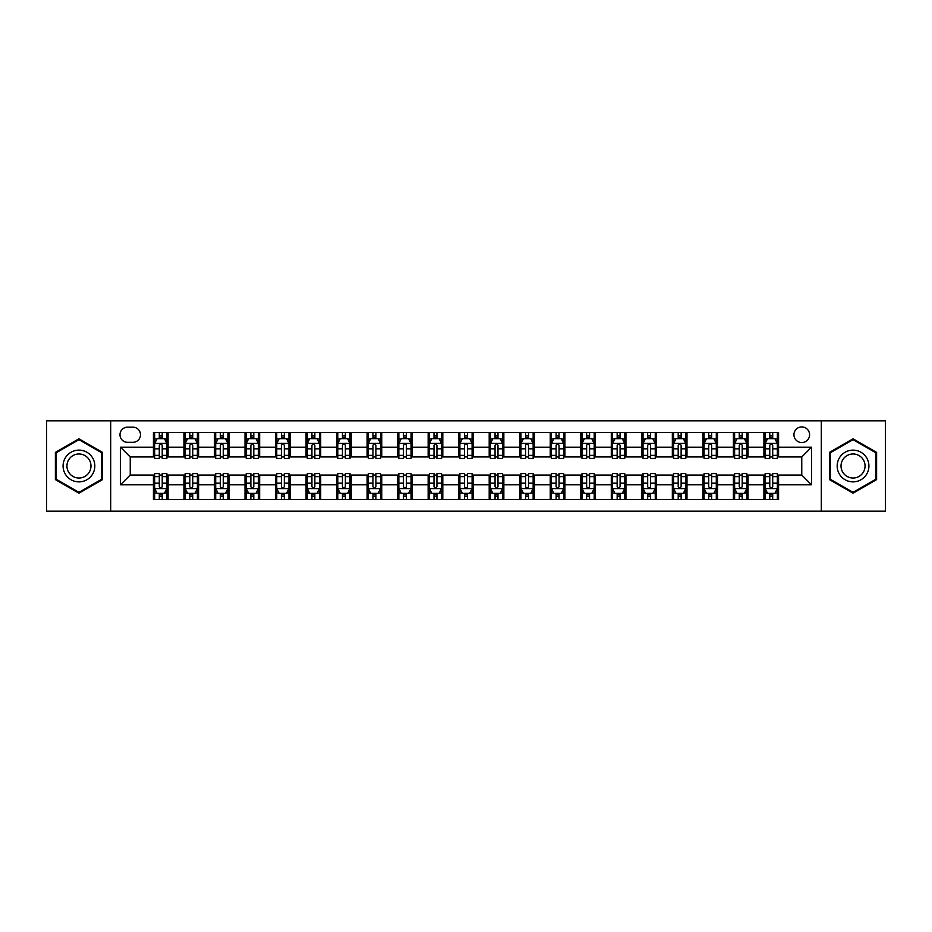 <?xml version="1.0" encoding="UTF-8"?>
<svg xmlns="http://www.w3.org/2000/svg" width="932" height="932" viewBox="0 0 932 932"><rect width="100%" height="100%" fill="white"/><g stroke="black" fill="none" stroke-linecap="round" stroke-linejoin="round"><path stroke-width="1.4" d="M801.765 426.926A7.817 7.817 0 0 0 793.947 434.743A7.817 7.817 0 0 0 801.765 442.56A7.817 7.817 0 0 0 809.582 434.743A7.817 7.817 0 0 0 801.765 426.926M821.302 511.179L885.4 511.179L885.4 420.821L821.302 420.821L821.302 511.179L110.698 511.179L110.698 420.821L46.6 420.821L46.6 511.179L110.698 511.179M127.544 442.316L132.927 442.316A7.572 7.572 0 0 0 140.487 434.743A7.572 7.572 0 0 0 132.927 427.171L127.544 427.171A7.572 7.572 0 0 0 119.983 434.743A7.572 7.572 0 0 0 127.544 442.316M821.302 420.821L110.698 420.821M153.43 484.803L120.473 484.803L120.473 447.197L153.43 447.197L153.43 456.96L130.235 456.96L130.235 475.04L153.43 475.04L153.43 499.575L778.569 499.575L778.569 475.04L801.765 475.04L801.765 456.96L778.569 456.96L778.569 447.197L811.527 447.197L811.527 484.803L778.569 484.803M778.569 447.197L778.569 432.425L153.43 432.425L153.43 447.197M763.914 432.425L763.914 456.96L765.137 456.96M769.774 456.96L772.71 456.96M777.346 456.96L778.569 456.96M763.914 456.96L746.823 456.96M733.391 432.425L733.391 456.96L734.614 456.96M739.251 456.96L742.187 456.96M733.391 456.96L716.3 456.96M702.868 432.425L702.868 456.96L704.091 456.96M708.728 456.96L711.652 456.96M702.868 456.96L685.777 456.96M672.345 432.425L672.345 456.96L673.568 456.96M678.205 456.96L681.129 456.96M672.345 456.96L655.254 456.96M641.822 432.425L641.822 456.96L643.045 456.96M647.682 456.96L650.606 456.96M641.822 456.96L624.72 456.96M611.299 432.425L611.299 456.96L612.51 456.96M617.159 456.96L620.083 456.96M611.299 456.96L594.197 456.96M580.776 432.425L580.776 456.96L581.987 456.96M586.636 456.96L589.56 456.96M580.776 456.96L563.674 456.96M550.241 432.425L550.241 456.96L551.464 456.96M556.101 456.96L559.037 456.96M550.241 456.96L533.151 456.96M519.718 432.425L519.718 456.96L520.941 456.96M525.578 456.96L528.514 456.96M519.718 456.96L502.628 456.96M489.195 432.425L489.195 456.96L490.418 456.96M495.055 456.96L497.991 456.96M489.195 456.96L472.105 456.96M458.672 432.425L458.672 456.96L459.895 456.96M464.532 456.96L467.468 456.96M458.672 456.96L441.582 456.96M428.149 432.425L428.149 456.96L429.372 456.96M434.009 456.96L436.945 456.96M428.149 456.96L411.059 456.96M397.626 432.425L397.626 456.96L398.849 456.96M403.486 456.96L406.422 456.96M397.626 456.96L380.536 456.96M367.103 432.425L367.103 456.96L368.326 456.96M372.963 456.96L375.899 456.96M367.103 456.96L350.013 456.96M336.58 432.425L336.58 456.96L337.803 456.96M342.44 456.96L345.364 456.96M336.58 456.96L319.49 456.96M306.057 432.425L306.057 456.96L307.28 456.96M311.917 456.96L314.841 456.96M306.057 456.96L288.955 456.96M275.534 432.425L275.534 456.96L276.746 456.96M281.394 456.96L284.318 456.96M275.534 456.96L258.432 456.96M245.011 432.425L245.011 456.96L246.223 456.96M250.871 456.96L253.795 456.96M245.011 456.96L227.909 456.96M214.476 432.425L214.476 456.96L215.7 456.96M220.348 456.96L223.272 456.96M214.476 456.96L197.386 456.96M183.954 432.425L183.954 456.96L185.177 456.96M189.813 456.96L192.749 456.96M183.954 456.96L166.863 456.96M153.43 456.96L154.654 456.96M159.29 456.96L162.226 456.96M153.43 475.04L154.654 475.04M159.29 475.04L162.226 475.04M166.863 475.04L168.086 475.04L168.086 499.575M185.177 475.04L168.086 475.04M189.813 475.04L192.749 475.04M197.386 475.04L198.609 475.04L198.609 499.575M215.7 475.04L198.609 475.04M220.348 475.04L223.272 475.04M227.909 475.04L229.132 475.04L229.132 499.575M246.223 475.04L229.132 475.04M250.871 475.04L253.795 475.04M258.432 475.04L259.655 475.04L259.655 499.575M276.746 475.04L259.655 475.04M281.394 475.04L284.318 475.04M288.955 475.04L290.178 475.04L290.178 499.575M307.28 475.04L290.178 475.04M311.917 475.04L314.841 475.04M319.49 475.04L320.701 475.04L320.701 499.575M337.803 475.04L320.701 475.04M342.44 475.04L345.364 475.04M350.013 475.04L351.224 475.04L351.224 499.575M368.326 475.04L351.224 475.04M372.963 475.04L375.899 475.04M380.536 475.04L381.759 475.04L381.759 499.575M398.849 475.04L381.759 475.04M403.486 475.04L406.422 475.04M411.059 475.04L412.282 475.04L412.282 499.575M429.372 475.04L412.282 475.04M434.009 475.04L436.945 475.04M441.582 475.04L442.805 475.04L442.805 499.575M459.895 475.04L442.805 475.04M464.532 475.04L467.468 475.04M472.105 475.04L473.328 475.04L473.328 499.575M490.418 475.04L473.328 475.04M495.055 475.04L497.991 475.04M502.628 475.04L503.851 475.04L503.851 499.575M520.941 475.04L503.851 475.04M525.578 475.04L528.514 475.04M533.151 475.04L534.374 475.04L534.374 499.575M551.464 475.04L534.374 475.04M556.101 475.04L559.037 475.04M563.674 475.04L564.897 475.04L564.897 499.575M581.987 475.04L564.897 475.04M586.636 475.04L589.56 475.04M594.197 475.04L595.42 475.04L595.42 499.575M612.51 475.04L595.42 475.04M617.159 475.04L620.083 475.04M624.72 475.04L625.943 475.04L625.943 499.575M643.045 475.04L625.943 475.04M647.682 475.04L650.606 475.04M655.254 475.04L656.466 475.04L656.466 499.575M673.568 475.04L656.466 475.04M678.205 475.04L681.129 475.04M685.777 475.04L686.989 475.04L686.989 499.575M704.091 475.04L686.989 475.04M708.728 475.04L711.652 475.04M716.3 475.04L717.524 475.04L717.524 499.575M734.614 475.04L717.524 475.04M739.251 475.04L742.187 475.04M746.823 475.04L748.047 475.04L748.047 499.575M765.137 475.04L748.047 475.04M769.774 475.04L772.71 475.04M777.346 475.04L778.569 475.04M168.086 432.425L168.086 456.96M153.43 438.529L154.654 438.529M159.29 438.529L162.226 438.529M166.863 438.529L168.086 438.529M153.43 493.471L154.654 493.471M159.29 493.471L162.226 493.471M166.863 493.471L168.086 493.471M183.954 475.04L183.954 499.575M198.609 432.425L198.609 456.96M183.954 438.529L185.177 438.529M189.813 438.529L192.749 438.529M197.386 438.529L198.609 438.529M183.954 493.471L185.177 493.471M189.813 493.471L192.749 493.471M197.386 493.471L198.609 493.471M214.476 475.04L214.476 499.575M214.476 493.471L215.7 493.471M220.348 493.471L223.272 493.471M227.909 493.471L229.132 493.471M229.132 432.425L229.132 456.96M214.476 438.529L215.7 438.529M220.348 438.529L223.272 438.529M227.909 438.529L229.132 438.529M245.011 475.04L245.011 499.575M245.011 493.471L246.223 493.471M250.871 493.471L253.795 493.471M258.432 493.471L259.655 493.471M259.655 432.425L259.655 456.96M245.011 438.529L246.223 438.529M250.871 438.529L253.795 438.529M258.432 438.529L259.655 438.529M275.534 475.04L275.534 499.575M275.534 493.471L276.746 493.471M281.394 493.471L284.318 493.471M288.955 493.471L290.178 493.471M290.178 432.425L290.178 456.96M275.534 438.529L276.746 438.529M281.394 438.529L284.318 438.529M288.955 438.529L290.178 438.529M306.057 475.04L306.057 499.575M306.057 493.471L307.28 493.471M311.917 493.471L314.841 493.471M319.49 493.471L320.701 493.471M320.701 432.425L320.701 456.96M306.057 438.529L307.28 438.529M311.917 438.529L314.841 438.529M319.49 438.529L320.701 438.529M336.58 475.04L336.58 499.575M336.58 493.471L337.803 493.471M342.44 493.471L345.364 493.471M350.013 493.471L351.224 493.471M351.224 432.425L351.224 456.96M336.58 438.529L337.803 438.529M342.44 438.529L345.364 438.529M350.013 438.529L351.224 438.529M367.103 475.04L367.103 499.575M367.103 493.471L368.326 493.471M372.963 493.471L375.899 493.471M380.536 493.471L381.759 493.471M381.759 432.425L381.759 456.96M367.103 438.529L368.326 438.529M372.963 438.529L375.899 438.529M380.536 438.529L381.759 438.529M397.626 475.04L397.626 499.575M397.626 493.471L398.849 493.471M403.486 493.471L406.422 493.471M411.059 493.471L412.282 493.471M412.282 432.425L412.282 456.96M397.626 438.529L398.849 438.529M403.486 438.529L406.422 438.529M411.059 438.529L412.282 438.529M428.149 475.04L428.149 499.575M428.149 493.471L429.372 493.471M434.009 493.471L436.945 493.471M441.582 493.471L442.805 493.471M442.805 432.425L442.805 456.96M428.149 438.529L429.372 438.529M434.009 438.529L436.945 438.529M441.582 438.529L442.805 438.529M458.672 475.04L458.672 499.575M458.672 493.471L459.895 493.471M464.532 493.471L467.468 493.471M472.105 493.471L473.328 493.471M473.328 432.425L473.328 456.96M458.672 438.529L459.895 438.529M464.532 438.529L467.468 438.529M472.105 438.529L473.328 438.529M489.195 475.04L489.195 499.575M489.195 493.471L490.418 493.471M495.055 493.471L497.991 493.471M502.628 493.471L503.851 493.471M503.851 432.425L503.851 456.96M489.195 438.529L490.418 438.529M495.055 438.529L497.991 438.529M502.628 438.529L503.851 438.529M519.718 475.04L519.718 499.575M519.718 493.471L520.941 493.471M525.578 493.471L528.514 493.471M533.151 493.471L534.374 493.471M534.374 432.425L534.374 456.96M519.718 438.529L520.941 438.529M525.578 438.529L528.514 438.529M533.151 438.529L534.374 438.529M550.241 475.04L550.241 499.575M550.241 493.471L551.464 493.471M556.101 493.471L559.037 493.471M563.674 493.471L564.897 493.471M564.897 432.425L564.897 456.96M550.241 438.529L551.464 438.529M556.101 438.529L559.037 438.529M563.674 438.529L564.897 438.529M580.776 475.04L580.776 499.575M580.776 493.471L581.987 493.471M586.636 493.471L589.56 493.471M594.197 493.471L595.42 493.471M595.42 432.425L595.42 456.96M580.776 438.529L581.987 438.529M586.636 438.529L589.56 438.529M594.197 438.529L595.42 438.529M611.299 475.04L611.299 499.575M611.299 493.471L612.51 493.471M617.159 493.471L620.083 493.471M624.72 493.471L625.943 493.471M625.943 432.425L625.943 456.96M611.299 438.529L612.51 438.529M617.159 438.529L620.083 438.529M624.72 438.529L625.943 438.529M641.822 475.04L641.822 499.575M641.822 493.471L643.045 493.471M647.682 493.471L650.606 493.471M655.254 493.471L656.466 493.471M656.466 432.425L656.466 456.96M641.822 438.529L643.045 438.529M647.682 438.529L650.606 438.529M655.254 438.529L656.466 438.529M672.345 475.04L672.345 499.575M672.345 493.471L673.568 493.471M678.205 493.471L681.129 493.471M685.777 493.471L686.989 493.471M686.989 432.425L686.989 456.96M672.345 438.529L673.568 438.529M678.205 438.529L681.129 438.529M685.777 438.529L686.989 438.529M702.868 475.04L702.868 499.575M702.868 493.471L704.091 493.471M708.728 493.471L711.652 493.471M716.3 493.471L717.524 493.471M717.524 432.425L717.524 456.96M702.868 438.529L704.091 438.529M708.728 438.529L711.652 438.529M716.3 438.529L717.524 438.529M733.391 475.04L733.391 499.575M733.391 493.471L734.614 493.471M739.251 493.471L742.187 493.471M746.823 493.471L748.047 493.471M748.047 432.425L748.047 456.96M733.391 438.529L734.614 438.529M739.251 438.529L742.187 438.529M746.823 438.529L748.047 438.529M763.914 475.04L763.914 499.575M763.914 493.471L765.137 493.471M769.774 493.471L772.71 493.471M777.346 493.471L778.569 493.471M763.914 438.529L765.137 438.529M769.774 438.529L772.71 438.529M777.346 438.529L778.569 438.529M130.235 456.96L120.473 447.197M130.235 475.04L120.473 484.803M811.527 447.197L801.765 456.96M811.527 484.803L801.765 475.04M78.952 493.214L102.52 479.607L102.52 452.393L78.952 438.786L55.396 452.393L55.396 479.607L78.952 493.214M876.604 452.393L853.048 438.786L829.48 452.393L829.48 479.607L853.048 493.214L876.604 479.607L876.604 452.393M162.226 435.594L159.29 435.594M166.863 455.364L162.226 455.364L162.226 458.428L166.863 458.428L166.863 443.539L164.428 438.646L157.1 438.646L154.654 443.539L154.654 458.428L159.29 458.428L159.29 455.364L154.654 455.364M154.654 443.539L154.654 432.425M166.863 443.539L166.863 432.425M159.29 438.646L159.29 432.425M162.226 432.425L162.226 438.646M162.226 455.364L162.226 445.368C161.248 443.481 160.269 443.481 159.29 445.368L159.29 455.364M159.29 496.407L162.226 496.407M154.654 476.636L159.29 476.636L159.29 473.572L154.654 473.572L154.654 488.461L157.1 493.354L164.428 493.354L166.863 488.461L166.863 473.572L162.226 473.572L162.226 476.636L166.863 476.636M166.863 488.461L166.863 499.575M154.654 488.461L154.654 499.575M162.226 493.354L162.226 499.575M159.29 499.575L159.29 493.354M159.29 476.636L159.29 486.632C160.269 488.519 161.248 488.519 162.226 486.632L162.226 476.636M192.749 435.594L189.813 435.594M197.386 455.364L192.749 455.364L192.749 458.428L197.386 458.428L197.386 443.539L194.951 438.646L187.623 438.646L185.177 443.539L185.177 458.428L189.813 458.428L189.813 455.364L185.177 455.364M185.177 443.539L185.177 432.425M197.386 443.539L197.386 432.425M189.813 438.646L189.813 432.425M192.749 432.425L192.749 438.646M192.749 455.364L192.749 445.368C191.771 443.481 190.792 443.481 189.813 445.368L189.813 455.364M223.272 435.594L220.348 435.594M227.909 455.364L223.272 455.364L223.272 458.428L227.909 458.428L227.909 443.539L225.474 438.646L218.146 438.646L215.7 443.539L215.7 458.428L220.348 458.428L220.348 455.364L215.7 455.364M215.7 443.539L215.7 432.425M227.909 443.539L227.909 432.425M220.348 438.646L220.348 432.425M223.272 432.425L223.272 438.646M223.272 455.364L223.272 445.368C222.294 443.481 221.315 443.481 220.348 445.368L220.348 455.364M253.795 435.594L250.871 435.594M258.432 455.364L253.795 455.364L253.795 458.428L258.432 458.428L258.432 443.539L255.997 438.646L248.669 438.646L246.223 443.539L246.223 458.428L250.871 458.428L250.871 455.364L246.223 455.364M246.223 443.539L246.223 432.425M258.432 443.539L258.432 432.425M250.871 438.646L250.871 432.425M253.795 432.425L253.795 438.646M253.795 455.364L253.795 445.368C252.817 443.481 251.85 443.481 250.871 445.368L250.871 455.364M189.813 496.407L192.749 496.407M185.177 476.636L189.813 476.636L189.813 473.572L185.177 473.572L185.177 488.461L187.623 493.354L194.951 493.354L197.386 488.461L197.386 473.572L192.749 473.572L192.749 476.636L197.386 476.636M197.386 488.461L197.386 499.575M185.177 488.461L185.177 499.575M192.749 493.354L192.749 499.575M189.813 499.575L189.813 493.354M189.813 476.636L189.813 486.632C190.792 488.519 191.771 488.519 192.749 486.632L192.749 476.636M220.348 496.407L223.272 496.407M215.7 476.636L220.348 476.636L220.348 473.572L215.7 473.572L215.7 488.461L218.146 493.354L225.474 493.354L227.909 488.461L227.909 473.572L223.272 473.572L223.272 476.636L227.909 476.636M227.909 488.461L227.909 499.575M215.7 488.461L215.7 499.575M223.272 493.354L223.272 499.575M220.348 499.575L220.348 493.354M220.348 476.636L220.348 486.632C221.315 488.519 222.294 488.519 223.272 486.632L223.272 476.636M250.871 496.407L253.795 496.407M246.223 476.636L250.871 476.636L250.871 473.572L246.223 473.572L246.223 488.461L248.669 493.354L255.997 493.354L258.432 488.461L258.432 473.572L253.795 473.572L253.795 476.636L258.432 476.636M258.432 488.461L258.432 499.575M246.223 488.461L246.223 499.575M253.795 493.354L253.795 499.575M250.871 499.575L250.871 493.354M250.871 476.636L250.871 486.632C251.838 488.519 252.817 488.519 253.795 486.632L253.795 476.636M284.318 435.594L281.394 435.594M288.955 455.364L284.318 455.364L284.318 458.428L288.955 458.428L288.955 443.539L286.52 438.646L279.192 438.646L276.746 443.539L276.746 458.428L281.394 458.428L281.394 455.364L276.746 455.364M276.746 443.539L276.746 432.425M288.955 443.539L288.955 432.425M281.394 438.646L281.394 432.425M284.318 432.425L284.318 438.646M284.318 455.364L284.318 445.368C283.351 443.481 282.373 443.481 281.394 445.368L281.394 455.364M281.394 496.407L284.318 496.407M276.746 476.636L281.394 476.636L281.394 473.572L276.746 473.572L276.746 488.461L279.192 493.354L286.52 493.354L288.955 488.461L288.955 473.572L284.318 473.572L284.318 476.636L288.955 476.636M288.955 488.461L288.955 499.575M276.746 488.461L276.746 499.575M284.318 493.354L284.318 499.575M281.394 499.575L281.394 493.354M281.394 476.636L281.394 486.632C282.361 488.519 283.34 488.519 284.318 486.632L284.318 476.636M92.699 458.066A15.867 15.867 0 0 0 71.018 452.253A15.867 15.867 0 0 0 65.205 473.934A15.867 15.867 0 0 0 86.897 479.747A15.867 15.867 0 0 0 92.699 458.066M89.367 459.989A12.023 12.023 0 0 0 72.952 455.597A12.023 12.023 0 0 0 68.549 472.011A12.023 12.023 0 0 0 84.963 476.403A12.023 12.023 0 0 0 89.367 459.989M78.952 492.364L56.118 479.188L56.118 452.812L78.952 439.636L101.786 452.812L101.786 479.188L78.952 492.364M853.048 481.867A15.867 15.867 0 0 0 868.915 466A15.867 15.867 0 0 0 853.048 450.133A15.867 15.867 0 0 0 837.169 466A15.867 15.867 0 0 0 853.048 481.867M853.048 478.023A12.023 12.023 0 0 0 865.059 466A12.023 12.023 0 0 0 853.048 453.977A12.023 12.023 0 0 0 841.025 466A12.023 12.023 0 0 0 853.048 478.023M830.214 452.812L853.048 439.636L875.882 452.812L875.882 479.188L853.048 492.364L830.214 479.188L830.214 452.812M314.841 435.594L311.917 435.594M319.49 455.364L314.841 455.364L314.841 458.428L319.49 458.428L319.49 443.539L317.043 438.646L309.715 438.646L307.28 443.539L307.28 458.428L311.917 458.428L311.917 455.364L307.28 455.364M307.28 443.539L307.28 432.425M319.49 443.539L319.49 432.425M311.917 438.646L311.917 432.425M314.841 432.425L314.841 438.646M314.841 455.364L314.841 445.368C313.874 443.481 312.896 443.481 311.917 445.368L311.917 455.364M345.364 435.594L342.44 435.594M350.013 455.364L345.364 455.364L345.364 458.428L350.013 458.428L350.013 443.539L347.566 438.646L340.238 438.646L337.803 443.539L337.803 458.428L342.44 458.428L342.44 455.364L337.803 455.364M337.803 443.539L337.803 432.425M350.013 443.539L350.013 432.425M342.44 438.646L342.44 432.425M345.364 432.425L345.364 438.646M345.364 455.364L345.364 445.368C344.397 443.481 343.419 443.481 342.44 445.368L342.44 455.364M375.899 435.594L372.963 435.594M380.536 455.364L375.899 455.364L375.899 458.428L380.536 458.428L380.536 443.539L378.089 438.646L370.761 438.646L368.326 443.539L368.326 458.428L372.963 458.428L372.963 455.364L368.326 455.364M368.326 443.539L368.326 432.425M380.536 443.539L380.536 432.425M372.963 438.646L372.963 432.425M375.899 432.425L375.899 438.646M375.899 455.364L375.899 445.368C374.92 443.481 373.942 443.481 372.963 445.368L372.963 455.364M406.422 435.594L403.486 435.594M411.059 455.364L406.422 455.364L406.422 458.428L411.059 458.428L411.059 443.539L408.612 438.646L401.284 438.646L398.849 443.539L398.849 458.428L403.486 458.428L403.486 455.364L398.849 455.364M398.849 443.539L398.849 432.425M411.059 443.539L411.059 432.425M403.486 438.646L403.486 432.425M406.422 432.425L406.422 438.646M406.422 455.364L406.422 445.368C405.443 443.481 404.465 443.481 403.486 445.368L403.486 455.364M436.945 435.594L434.009 435.594M441.582 455.364L436.945 455.364L436.945 458.428L441.582 458.428L441.582 443.539L439.135 438.646L431.819 438.646L429.372 443.539L429.372 458.428L434.009 458.428L434.009 455.364L429.372 455.364M429.372 443.539L429.372 432.425M441.582 443.539L441.582 432.425M434.009 438.646L434.009 432.425M436.945 432.425L436.945 438.646M436.945 455.364L436.945 445.368C435.966 443.481 434.988 443.481 434.009 445.368L434.009 455.364M311.917 496.407L314.841 496.407M307.28 476.636L311.917 476.636L311.917 473.572L307.28 473.572L307.28 488.461L309.715 493.354L317.043 493.354L319.49 488.461L319.49 473.572L314.841 473.572L314.841 476.636L319.49 476.636M319.49 488.461L319.49 499.575M307.28 488.461L307.28 499.575M314.841 493.354L314.841 499.575M311.917 499.575L311.917 493.354M311.917 476.636L311.917 486.632C312.896 488.519 313.863 488.519 314.841 486.632L314.841 476.636M342.44 496.407L345.364 496.407M337.803 476.636L342.44 476.636L342.44 473.572L337.803 473.572L337.803 488.461L340.238 493.354L347.566 493.354L350.013 488.461L350.013 473.572L345.364 473.572L345.364 476.636L350.013 476.636M350.013 488.461L350.013 499.575M337.803 488.461L337.803 499.575M345.364 493.354L345.364 499.575M342.44 499.575L342.44 493.354M342.44 476.636L342.44 486.632C343.419 488.519 344.386 488.519 345.364 486.632L345.364 476.636M372.963 496.407L375.899 496.407M368.326 476.636L372.963 476.636L372.963 473.572L368.326 473.572L368.326 488.461L370.761 493.354L378.089 493.354L380.536 488.461L380.536 473.572L375.899 473.572L375.899 476.636L380.536 476.636M380.536 488.461L380.536 499.575M368.326 488.461L368.326 499.575M375.899 493.354L375.899 499.575M372.963 499.575L372.963 493.354M372.963 476.636L372.963 486.632C373.942 488.519 374.92 488.519 375.899 486.632L375.899 476.636M403.486 496.407L406.422 496.407M398.849 476.636L403.486 476.636L403.486 473.572L398.849 473.572L398.849 488.461L401.284 493.354L408.612 493.354L411.059 488.461L411.059 473.572L406.422 473.572L406.422 476.636L411.059 476.636M411.059 488.461L411.059 499.575M398.849 488.461L398.849 499.575M406.422 493.354L406.422 499.575M403.486 499.575L403.486 493.354M403.486 476.636L403.486 486.632C404.465 488.519 405.443 488.519 406.422 486.632L406.422 476.636M434.009 496.407L436.945 496.407M429.372 476.636L434.009 476.636L434.009 473.572L429.372 473.572L429.372 488.461L431.819 493.354L439.135 493.354L441.582 488.461L441.582 473.572L436.945 473.572L436.945 476.636L441.582 476.636M441.582 488.461L441.582 499.575M429.372 488.461L429.372 499.575M436.945 493.354L436.945 499.575M434.009 499.575L434.009 493.354M434.009 476.636L434.009 486.632C434.988 488.519 435.966 488.519 436.945 486.632L436.945 476.636M467.468 435.594L464.532 435.594M472.105 455.364L467.468 455.364L467.468 458.428L472.105 458.428L472.105 443.539L469.658 438.646L462.342 438.646L459.895 443.539L459.895 458.428L464.532 458.428L464.532 455.364L459.895 455.364M459.895 443.539L459.895 432.425M472.105 443.539L472.105 432.425M464.532 438.646L464.532 432.425M467.468 432.425L467.468 438.646M467.468 455.364L467.468 445.368C466.489 443.481 465.511 443.481 464.532 445.368L464.532 455.364M464.532 496.407L467.468 496.407M459.895 476.636L464.532 476.636L464.532 473.572L459.895 473.572L459.895 488.461L462.342 493.354L469.658 493.354L472.105 488.461L472.105 473.572L467.468 473.572L467.468 476.636L472.105 476.636M472.105 488.461L472.105 499.575M459.895 488.461L459.895 499.575M467.468 493.354L467.468 499.575M464.532 499.575L464.532 493.354M464.532 476.636L464.532 486.632C465.511 488.519 466.489 488.519 467.468 486.632L467.468 476.636M497.991 435.594L495.055 435.594M502.628 455.364L497.991 455.364L497.991 458.428L502.628 458.428L502.628 443.539L500.181 438.646L492.865 438.646L490.418 443.539L490.418 458.428L495.055 458.428L495.055 455.364L490.418 455.364M490.418 443.539L490.418 432.425M502.628 443.539L502.628 432.425M495.055 438.646L495.055 432.425M497.991 432.425L497.991 438.646M497.991 455.364L497.991 445.368C497.012 443.481 496.034 443.481 495.055 445.368L495.055 455.364M495.055 496.407L497.991 496.407M490.418 476.636L495.055 476.636L495.055 473.572L490.418 473.572L490.418 488.461L492.865 493.354L500.181 493.354L502.628 488.461L502.628 473.572L497.991 473.572L497.991 476.636L502.628 476.636M502.628 488.461L502.628 499.575M490.418 488.461L490.418 499.575M497.991 493.354L497.991 499.575M495.055 499.575L495.055 493.354M495.055 476.636L495.055 486.632C496.034 488.519 497.012 488.519 497.991 486.632L497.991 476.636M528.514 435.594L525.578 435.594M533.151 455.364L528.514 455.364L528.514 458.428L533.151 458.428L533.151 443.539L530.716 438.646L523.388 438.646L520.941 443.539L520.941 458.428L525.578 458.428L525.578 455.364L520.941 455.364M520.941 443.539L520.941 432.425M533.151 443.539L533.151 432.425M525.578 438.646L525.578 432.425M528.514 432.425L528.514 438.646M528.514 455.364L528.514 445.368C527.535 443.481 526.557 443.481 525.578 445.368L525.578 455.364M525.578 496.407L528.514 496.407M520.941 476.636L525.578 476.636L525.578 473.572L520.941 473.572L520.941 488.461L523.388 493.354L530.716 493.354L533.151 488.461L533.151 473.572L528.514 473.572L528.514 476.636L533.151 476.636M533.151 488.461L533.151 499.575M520.941 488.461L520.941 499.575M528.514 493.354L528.514 499.575M525.578 499.575L525.578 493.354M525.578 476.636L525.578 486.632C526.557 488.519 527.535 488.519 528.514 486.632L528.514 476.636M559.037 435.594L556.101 435.594M563.674 455.364L559.037 455.364L559.037 458.428L563.674 458.428L563.674 443.539L561.239 438.646L553.911 438.646L551.464 443.539L551.464 458.428L556.101 458.428L556.101 455.364L551.464 455.364M551.464 443.539L551.464 432.425M563.674 443.539L563.674 432.425M556.101 438.646L556.101 432.425M559.037 432.425L559.037 438.646M559.037 455.364L559.037 445.368C558.058 443.481 557.08 443.481 556.101 445.368L556.101 455.364M556.101 496.407L559.037 496.407M551.464 476.636L556.101 476.636L556.101 473.572L551.464 473.572L551.464 488.461L553.911 493.354L561.239 493.354L563.674 488.461L563.674 473.572L559.037 473.572L559.037 476.636L563.674 476.636M563.674 488.461L563.674 499.575M551.464 488.461L551.464 499.575M559.037 493.354L559.037 499.575M556.101 499.575L556.101 493.354M556.101 476.636L556.101 486.632C557.08 488.519 558.058 488.519 559.037 486.632L559.037 476.636M589.56 435.594L586.636 435.594M594.197 455.364L589.56 455.364L589.56 458.428L594.197 458.428L594.197 443.539L591.762 438.646L584.434 438.646L581.987 443.539L581.987 458.428L586.636 458.428L586.636 455.364L581.987 455.364M581.987 443.539L581.987 432.425M594.197 443.539L594.197 432.425M586.636 438.646L586.636 432.425M589.56 432.425L589.56 438.646M589.56 455.364L589.56 445.368C588.581 443.481 587.614 443.481 586.636 445.368L586.636 455.364M586.636 496.407L589.56 496.407M581.987 476.636L586.636 476.636L586.636 473.572L581.987 473.572L581.987 488.461L584.434 493.354L591.762 493.354L594.197 488.461L594.197 473.572L589.56 473.572L589.56 476.636L594.197 476.636M594.197 488.461L594.197 499.575M581.987 488.461L581.987 499.575M589.56 493.354L589.56 499.575M586.636 499.575L586.636 493.354M586.636 476.636L586.636 486.632C587.603 488.519 588.581 488.519 589.56 486.632L589.56 476.636M620.083 435.594L617.159 435.594M624.72 455.364L620.083 455.364L620.083 458.428L624.72 458.428L624.72 443.539L622.285 438.646L614.957 438.646L612.51 443.539L612.51 458.428L617.159 458.428L617.159 455.364L612.51 455.364M612.51 443.539L612.51 432.425M624.72 443.539L624.72 432.425M617.159 438.646L617.159 432.425M620.083 432.425L620.083 438.646M620.083 455.364L620.083 445.368C619.104 443.481 618.137 443.481 617.159 445.368L617.159 455.364M617.159 496.407L620.083 496.407M612.51 476.636L617.159 476.636L617.159 473.572L612.51 473.572L612.51 488.461L614.957 493.354L622.285 493.354L624.72 488.461L624.72 473.572L620.083 473.572L620.083 476.636L624.72 476.636M624.72 488.461L624.72 499.575M612.51 488.461L612.51 499.575M620.083 493.354L620.083 499.575M617.159 499.575L617.159 493.354M617.159 476.636L617.159 486.632C618.126 488.519 619.104 488.519 620.083 486.632L620.083 476.636M650.606 435.594L647.682 435.594M655.254 455.364L650.606 455.364L650.606 458.428L655.254 458.428L655.254 443.539L652.808 438.646L645.48 438.646L643.045 443.539L643.045 458.428L647.682 458.428L647.682 455.364L643.045 455.364M643.045 443.539L643.045 432.425M655.254 443.539L655.254 432.425M647.682 438.646L647.682 432.425M650.606 432.425L650.606 438.646M650.606 455.364L650.606 445.368C649.639 443.481 648.66 443.481 647.682 445.368L647.682 455.364M681.129 435.594L678.205 435.594M685.777 455.364L681.129 455.364L681.129 458.428L685.777 458.428L685.777 443.539L683.331 438.646L676.003 438.646L673.568 443.539L673.568 458.428L678.205 458.428L678.205 455.364L673.568 455.364M673.568 443.539L673.568 432.425M685.777 443.539L685.777 432.425M678.205 438.646L678.205 432.425M681.129 432.425L681.129 438.646M681.129 455.364L681.129 445.368C680.162 443.481 679.183 443.481 678.205 445.368L678.205 455.364M711.652 435.594L708.728 435.594M716.3 455.364L711.652 455.364L711.652 458.428L716.3 458.428L716.3 443.539L713.854 438.646L706.526 438.646L704.091 443.539L704.091 458.428L708.728 458.428L708.728 455.364L704.091 455.364M704.091 443.539L704.091 432.425M716.3 443.539L716.3 432.425M708.728 438.646L708.728 432.425M711.652 432.425L711.652 438.646M711.652 455.364L711.652 445.368C710.685 443.481 709.706 443.481 708.728 445.368L708.728 455.364M742.187 435.594L739.251 435.594M746.823 455.364L742.187 455.364L742.187 458.428L746.823 458.428L746.823 443.539L744.377 438.646L737.049 438.646L734.614 443.539L734.614 458.428L739.251 458.428L739.251 455.364L734.614 455.364M734.614 443.539L734.614 432.425M746.823 443.539L746.823 432.425M739.251 438.646L739.251 432.425M742.187 432.425L742.187 438.646M742.187 455.364L742.187 445.368C741.208 443.481 740.229 443.481 739.251 445.368L739.251 455.364M647.682 496.407L650.606 496.407M643.045 476.636L647.682 476.636L647.682 473.572L643.045 473.572L643.045 488.461L645.48 493.354L652.808 493.354L655.254 488.461L655.254 473.572L650.606 473.572L650.606 476.636L655.254 476.636M655.254 488.461L655.254 499.575M643.045 488.461L643.045 499.575M650.606 493.354L650.606 499.575M647.682 499.575L647.682 493.354M647.682 476.636L647.682 486.632C648.649 488.519 649.627 488.519 650.606 486.632L650.606 476.636M678.205 496.407L681.129 496.407M673.568 476.636L678.205 476.636L678.205 473.572L673.568 473.572L673.568 488.461L676.003 493.354L683.331 493.354L685.777 488.461L685.777 473.572L681.129 473.572L681.129 476.636L685.777 476.636M685.777 488.461L685.777 499.575M673.568 488.461L673.568 499.575M681.129 493.354L681.129 499.575M678.205 499.575L678.205 493.354M678.205 476.636L678.205 486.632C679.183 488.519 680.15 488.519 681.129 486.632L681.129 476.636M708.728 496.407L711.652 496.407M704.091 476.636L708.728 476.636L708.728 473.572L704.091 473.572L704.091 488.461L706.526 493.354L713.854 493.354L716.3 488.461L716.3 473.572L711.652 473.572L711.652 476.636L716.3 476.636M716.3 488.461L716.3 499.575M704.091 488.461L704.091 499.575M711.652 493.354L711.652 499.575M708.728 499.575L708.728 493.354M708.728 476.636L708.728 486.632C709.706 488.519 710.685 488.519 711.652 486.632L711.652 476.636M739.251 496.407L742.187 496.407M734.614 476.636L739.251 476.636L739.251 473.572L734.614 473.572L734.614 488.461L737.049 493.354L744.377 493.354L746.823 488.461L746.823 473.572L742.187 473.572L742.187 476.636L746.823 476.636M746.823 488.461L746.823 499.575M734.614 488.461L734.614 499.575M742.187 493.354L742.187 499.575M739.251 499.575L739.251 493.354M739.251 476.636L739.251 486.632C740.229 488.519 741.208 488.519 742.187 486.632L742.187 476.636M772.71 435.594L769.774 435.594M777.346 455.364L772.71 455.364L772.71 458.428L777.346 458.428L777.346 443.539L774.9 438.646L767.572 438.646L765.137 443.539L765.137 458.428L769.774 458.428L769.774 455.364L765.137 455.364M765.137 443.539L765.137 432.425M777.346 443.539L777.346 432.425M769.774 438.646L769.774 432.425M772.71 432.425L772.71 438.646M772.71 455.364L772.71 445.368C771.731 443.481 770.752 443.481 769.774 445.368L769.774 455.364M769.774 496.407L772.71 496.407M765.137 476.636L769.774 476.636L769.774 473.572L765.137 473.572L765.137 488.461L767.572 493.354L774.9 493.354L777.346 488.461L777.346 473.572L772.71 473.572L772.71 476.636L777.346 476.636M777.346 488.461L777.346 499.575M765.137 488.461L765.137 499.575M772.71 493.354L772.71 499.575M769.774 499.575L769.774 493.354M769.774 476.636L769.774 486.632C770.752 488.519 771.731 488.519 772.71 486.632L772.71 476.636M183.954 484.803L168.086 484.803M183.954 447.197L168.086 447.197M214.476 447.197L198.609 447.197M214.476 484.803L198.609 484.803M245.011 447.197L229.132 447.197M245.011 484.803L229.132 484.803M275.534 447.197L259.655 447.197M275.534 484.803L259.655 484.803M306.057 447.197L290.178 447.197M306.057 484.803L290.178 484.803M336.58 447.197L320.701 447.197M336.58 484.803L320.701 484.803M367.103 447.197L351.224 447.197M367.103 484.803L351.224 484.803M397.626 447.197L381.759 447.197M397.626 484.803L381.759 484.803M428.149 447.197L412.282 447.197M428.149 484.803L412.282 484.803M458.672 447.197L442.805 447.197M458.672 484.803L442.805 484.803M489.195 447.197L473.328 447.197M489.195 484.803L473.328 484.803M519.718 447.197L503.851 447.197M519.718 484.803L503.851 484.803M550.241 447.197L534.374 447.197M550.241 484.803L534.374 484.803M580.776 447.197L564.897 447.197M580.776 484.803L564.897 484.803M611.299 447.197L595.42 447.197M611.299 484.803L595.42 484.803M641.822 447.197L625.943 447.197M641.822 484.803L625.943 484.803M672.345 447.197L656.466 447.197M672.345 484.803L656.466 484.803M702.868 447.197L686.989 447.197M702.868 484.803L686.989 484.803M733.391 447.197L717.524 447.197M733.391 484.803L717.524 484.803M763.914 447.197L748.047 447.197M763.914 484.803L748.047 484.803M166.805 443.411L154.712 443.411M154.654 438.949L156.949 438.949M164.568 438.949L166.863 438.949M159.29 448.828L154.654 448.828M166.863 448.828L162.226 448.828M162.226 437.155L159.29 437.155M154.712 488.589L166.805 488.589M166.863 493.051L164.568 493.051M156.949 493.051L154.654 493.051M162.226 483.172L166.863 483.172M154.654 483.172L159.29 483.172M159.29 494.845L162.226 494.845M197.328 443.411L185.235 443.411M185.177 438.949L187.472 438.949M195.091 438.949L197.386 438.949M189.813 448.828L185.177 448.828M197.386 448.828L192.749 448.828M192.749 437.155L189.813 437.155M227.851 443.411L215.77 443.411M215.7 438.949L217.995 438.949M225.614 438.949L227.909 438.949M220.348 448.828L215.7 448.828M227.909 448.828L223.272 448.828M223.272 437.155L220.348 437.155M258.374 443.411L246.293 443.411M246.223 438.949L248.518 438.949M256.137 438.949L258.432 438.949M250.871 448.828L246.223 448.828M258.432 448.828L253.795 448.828M253.795 437.155L250.871 437.155M185.235 488.589L197.328 488.589M197.386 493.051L195.091 493.051M187.472 493.051L185.177 493.051M192.749 483.172L197.386 483.172M185.177 483.172L189.813 483.172M189.813 494.845L192.749 494.845M215.77 488.589L227.851 488.589M227.909 493.051L225.614 493.051M217.995 493.051L215.7 493.051M223.272 483.172L227.909 483.172M215.7 483.172L220.348 483.172M220.348 494.845L223.272 494.845M246.293 488.589L258.374 488.589M258.432 493.051L256.137 493.051M248.518 493.051L246.223 493.051M253.795 483.172L258.432 483.172M246.223 483.172L250.871 483.172M250.871 494.845L253.795 494.845M288.897 443.411L276.816 443.411M276.746 438.949L279.041 438.949M286.66 438.949L288.955 438.949M281.394 448.828L276.746 448.828M288.955 448.828L284.318 448.828M284.318 437.155L281.394 437.155M276.816 488.589L288.897 488.589M288.955 493.051L286.66 493.051M279.041 493.051L276.746 493.051M284.318 483.172L288.955 483.172M276.746 483.172L281.394 483.172M281.394 494.845L284.318 494.845M319.42 443.411L307.339 443.411M307.28 438.949L309.575 438.949M317.195 438.949L319.49 438.949M311.917 448.828L307.28 448.828M319.49 448.828L314.841 448.828M314.841 437.155L311.917 437.155M349.943 443.411L337.862 443.411M337.803 438.949L340.098 438.949M347.718 438.949L350.013 438.949M342.44 448.828L337.803 448.828M350.013 448.828L345.364 448.828M345.364 437.155L342.44 437.155M380.477 443.411L368.385 443.411M368.326 438.949L370.621 438.949M378.241 438.949L380.536 438.949M372.963 448.828L368.326 448.828M380.536 448.828L375.899 448.828M375.899 437.155L372.963 437.155M411 443.411L398.908 443.411M398.849 438.949L401.144 438.949M408.764 438.949L411.059 438.949M403.486 448.828L398.849 448.828M411.059 448.828L406.422 448.828M406.422 437.155L403.486 437.155M441.523 443.411L429.431 443.411M429.372 438.949L431.667 438.949M439.287 438.949L441.582 438.949M434.009 448.828L429.372 448.828M441.582 448.828L436.945 448.828M436.945 437.155L434.009 437.155M307.339 488.589L319.42 488.589M319.49 493.051L317.195 493.051M309.575 493.051L307.28 493.051M314.841 483.172L319.49 483.172M307.28 483.172L311.917 483.172M311.917 494.845L314.841 494.845M337.862 488.589L349.943 488.589M350.013 493.051L347.718 493.051M340.098 493.051L337.803 493.051M345.364 483.172L350.013 483.172M337.803 483.172L342.44 483.172M342.44 494.845L345.364 494.845M368.385 488.589L380.477 488.589M380.536 493.051L378.241 493.051M370.621 493.051L368.326 493.051M375.899 483.172L380.536 483.172M368.326 483.172L372.963 483.172M372.963 494.845L375.899 494.845M398.908 488.589L411 488.589M411.059 493.051L408.764 493.051M401.144 493.051L398.849 493.051M406.422 483.172L411.059 483.172M398.849 483.172L403.486 483.172M403.486 494.845L406.422 494.845M429.431 488.589L441.523 488.589M441.582 493.051L439.287 493.051M431.667 493.051L429.372 493.051M436.945 483.172L441.582 483.172M429.372 483.172L434.009 483.172M434.009 494.845L436.945 494.845M472.046 443.411L459.954 443.411M459.895 438.949L462.19 438.949M469.81 438.949L472.105 438.949M464.532 448.828L459.895 448.828M472.105 448.828L467.468 448.828M467.468 437.155L464.532 437.155M459.954 488.589L472.046 488.589M472.105 493.051L469.81 493.051M462.19 493.051L459.895 493.051M467.468 483.172L472.105 483.172M459.895 483.172L464.532 483.172M464.532 494.845L467.468 494.845M502.569 443.411L490.477 443.411M490.418 438.949L492.713 438.949M500.333 438.949L502.628 438.949M495.055 448.828L490.418 448.828M502.628 448.828L497.991 448.828M497.991 437.155L495.055 437.155M490.477 488.589L502.569 488.589M502.628 493.051L500.333 493.051M492.713 493.051L490.418 493.051M497.991 483.172L502.628 483.172M490.418 483.172L495.055 483.172M495.055 494.845L497.991 494.845M533.092 443.411L521 443.411M520.941 438.949L523.236 438.949M530.856 438.949L533.151 438.949M525.578 448.828L520.941 448.828M533.151 448.828L528.514 448.828M528.514 437.155L525.578 437.155M521 488.589L533.092 488.589M533.151 493.051L530.856 493.051M523.236 493.051L520.941 493.051M528.514 483.172L533.151 483.172M520.941 483.172L525.578 483.172M525.578 494.845L528.514 494.845M563.615 443.411L551.523 443.411M551.464 438.949L553.759 438.949M561.379 438.949L563.674 438.949M556.101 448.828L551.464 448.828M563.674 448.828L559.037 448.828M559.037 437.155L556.101 437.155M551.523 488.589L563.615 488.589M563.674 493.051L561.379 493.051M553.759 493.051L551.464 493.051M559.037 483.172L563.674 483.172M551.464 483.172L556.101 483.172M556.101 494.845L559.037 494.845M594.138 443.411L582.057 443.411M581.987 438.949L584.282 438.949M591.902 438.949L594.197 438.949M586.636 448.828L581.987 448.828M594.197 448.828L589.56 448.828M589.56 437.155L586.636 437.155M582.057 488.589L594.138 488.589M594.197 493.051L591.902 493.051M584.282 493.051L581.987 493.051M589.56 483.172L594.197 483.172M581.987 483.172L586.636 483.172M586.636 494.845L589.56 494.845M624.661 443.411L612.58 443.411M612.51 438.949L614.805 438.949M622.425 438.949L624.72 438.949M617.159 448.828L612.51 448.828M624.72 448.828L620.083 448.828M620.083 437.155L617.159 437.155M612.58 488.589L624.661 488.589M624.72 493.051L622.425 493.051M614.805 493.051L612.51 493.051M620.083 483.172L624.72 483.172M612.51 483.172L617.159 483.172M617.159 494.845L620.083 494.845M655.184 443.411L643.103 443.411M643.045 438.949L645.34 438.949M652.959 438.949L655.254 438.949M647.682 448.828L643.045 448.828M655.254 448.828L650.606 448.828M650.606 437.155L647.682 437.155M685.707 443.411L673.626 443.411M673.568 438.949L675.863 438.949M683.482 438.949L685.777 438.949M678.205 448.828L673.568 448.828M685.777 448.828L681.129 448.828M681.129 437.155L678.205 437.155M716.23 443.411L704.149 443.411M704.091 438.949L706.386 438.949M714.005 438.949L716.3 438.949M708.728 448.828L704.091 448.828M716.3 448.828L711.652 448.828M711.652 437.155L708.728 437.155M746.765 443.411L734.672 443.411M734.614 438.949L736.909 438.949M744.528 438.949L746.823 438.949M739.251 448.828L734.614 448.828M746.823 448.828L742.187 448.828M742.187 437.155L739.251 437.155M643.103 488.589L655.184 488.589M655.254 493.051L652.959 493.051M645.34 493.051L643.045 493.051M650.606 483.172L655.254 483.172M643.045 483.172L647.682 483.172M647.682 494.845L650.606 494.845M673.626 488.589L685.707 488.589M685.777 493.051L683.482 493.051M675.863 493.051L673.568 493.051M681.129 483.172L685.777 483.172M673.568 483.172L678.205 483.172M678.205 494.845L681.129 494.845M704.149 488.589L716.23 488.589M716.3 493.051L714.005 493.051M706.386 493.051L704.091 493.051M711.652 483.172L716.3 483.172M704.091 483.172L708.728 483.172M708.728 494.845L711.652 494.845M734.672 488.589L746.765 488.589M746.823 493.051L744.528 493.051M736.909 493.051L734.614 493.051M742.187 483.172L746.823 483.172M734.614 483.172L739.251 483.172M739.251 494.845L742.187 494.845M777.288 443.411L765.195 443.411M765.137 438.949L767.432 438.949M775.051 438.949L777.346 438.949M769.774 448.828L765.137 448.828M777.346 448.828L772.71 448.828M772.71 437.155L769.774 437.155M765.195 488.589L777.288 488.589M777.346 493.051L775.051 493.051M767.432 493.051L765.137 493.051M772.71 483.172L777.346 483.172M765.137 483.172L769.774 483.172M769.774 494.845L772.71 494.845"/></g></svg>
